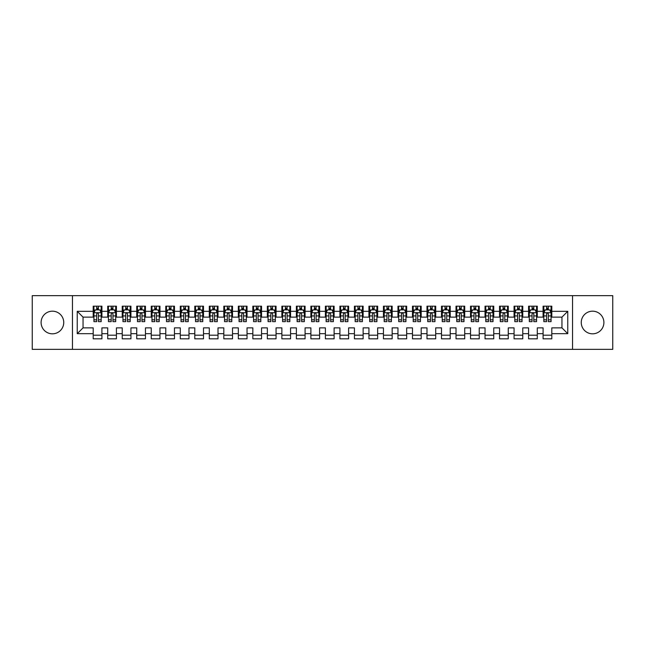 <?xml version="1.0" encoding="UTF-8"?>
<svg xmlns="http://www.w3.org/2000/svg" width="645" height="645" viewBox="0 0 645 645"><rect width="100%" height="100%" fill="white"/><g stroke="black" fill="none" stroke-linecap="round" stroke-linejoin="round"><path stroke-width="0.97" d="M592.578 311.18A11.32 11.32 0 0 0 581.258 322.5A11.32 11.32 0 0 0 592.578 333.82A11.32 11.32 0 0 0 603.897 322.5A11.32 11.32 0 0 0 592.578 311.18M52.422 311.18A11.32 11.32 0 0 0 41.103 322.5A11.32 11.32 0 0 0 52.422 333.82A11.32 11.32 0 0 0 63.742 322.5A11.32 11.32 0 0 0 52.422 311.18M572.55 349.348L612.75 349.348L612.75 295.652L572.55 295.652L572.55 349.348L72.45 349.348L72.45 295.652L32.25 295.652L32.25 349.348L72.45 349.348M572.55 295.652L72.45 295.652M77.239 333.675L77.239 311.325L93.203 311.325L93.203 317.13L83.044 317.13L83.044 327.87L77.239 333.675L93.203 333.675L93.203 338.827L101.91 338.827L101.91 333.675L107.715 333.675L107.715 338.827L116.423 338.827L116.423 333.675L122.227 333.675L122.227 338.827L130.935 338.827L130.935 333.675L136.74 333.675L136.74 338.827L145.448 338.827L145.448 333.675L151.252 333.675L151.252 338.827L159.96 338.827L159.96 333.675L165.765 333.675L165.765 338.827L174.472 338.827L174.472 333.675L180.278 333.675L180.278 338.827L188.985 338.827L188.985 333.675L194.79 333.675L194.79 338.827L203.498 338.827L203.498 333.675L209.303 333.675L209.303 338.827L218.01 338.827L218.01 333.675L223.815 333.675L223.815 338.827L232.522 338.827L232.522 333.675L238.328 333.675L238.328 338.827L247.035 338.827L247.035 333.675L252.84 333.675L252.84 338.827L261.548 338.827L261.548 333.675L267.353 333.675L267.353 338.827L276.06 338.827L276.06 333.675L281.865 333.675L281.865 338.827L290.572 338.827L290.572 333.675L296.378 333.675L296.378 338.827L305.085 338.827L305.085 333.675L310.89 333.675L310.89 338.827L319.597 338.827L319.597 333.675L325.403 333.675L325.403 338.827L334.11 338.827L334.11 333.675L339.915 333.675L339.915 338.827L348.623 338.827L348.623 333.675L354.428 333.675L354.428 338.827L363.135 338.827L363.135 333.675L368.94 333.675L368.94 338.827L377.647 338.827L377.647 333.675L383.453 333.675L383.453 338.827L392.16 338.827L392.16 333.675L397.965 333.675L397.965 338.827L406.673 338.827L406.673 333.675L412.478 333.675L412.478 338.827L421.185 338.827L421.185 333.675L426.99 333.675L426.99 338.827L435.697 338.827L435.697 333.675L441.503 333.675L441.503 338.827L450.21 338.827L450.21 333.675L456.015 333.675L456.015 338.827L464.722 338.827L464.722 333.675L470.528 333.675L470.528 338.827L479.235 338.827L479.235 333.675L485.04 333.675L485.04 338.827L493.748 338.827L493.748 333.675L499.553 333.675L499.553 338.827L508.26 338.827L508.26 333.675L514.065 333.675L514.065 338.827L522.773 338.827L522.773 333.675L528.577 333.675L528.577 338.827L537.285 338.827L537.285 333.675L543.09 333.675L543.09 338.827L551.798 338.827L551.798 327.87L561.956 327.87L561.956 317.13L551.798 317.13L551.798 311.325L567.761 311.325L567.761 333.675L551.798 333.675M551.798 311.325L551.798 306.173L543.09 306.173L543.09 311.325L537.285 311.325L537.285 306.173L528.577 306.173L528.577 311.325L522.773 311.325L522.773 306.173L514.065 306.173L514.065 311.325L508.26 311.325L508.26 306.173L499.553 306.173L499.553 311.325L493.748 311.325L493.748 306.173L485.04 306.173L485.04 311.325L479.235 311.325L479.235 306.173L470.528 306.173L470.528 311.325L464.722 311.325L464.722 306.173L456.015 306.173L456.015 311.325L450.21 311.325L450.21 306.173L441.503 306.173L441.503 311.325L435.697 311.325L435.697 306.173L426.99 306.173L426.99 311.325L421.185 311.325L421.185 306.173L412.478 306.173L412.478 311.325L406.673 311.325L406.673 306.173L397.965 306.173L397.965 311.325L392.16 311.325L392.16 306.173L383.453 306.173L383.453 311.325L377.647 311.325L377.647 306.173L368.94 306.173L368.94 311.325L363.135 311.325L363.135 306.173L354.428 306.173L354.428 311.325L348.623 311.325L348.623 306.173L339.915 306.173L339.915 311.325L334.11 311.325L334.11 306.173L325.403 306.173L325.403 311.325L319.597 311.325L319.597 306.173L310.89 306.173L310.89 311.325L305.085 311.325L305.085 306.173L296.378 306.173L296.378 311.325L290.572 311.325L290.572 306.173L281.865 306.173L281.865 311.325L276.06 311.325L276.06 306.173L267.353 306.173L267.353 311.325L261.548 311.325L261.548 306.173L252.84 306.173L252.84 311.325L247.035 311.325L247.035 306.173L238.328 306.173L238.328 311.325L232.522 311.325L232.522 306.173L223.815 306.173L223.815 311.325L218.01 311.325L218.01 306.173L209.303 306.173L209.303 311.325L203.498 311.325L203.498 306.173L194.79 306.173L194.79 311.325L188.985 311.325L188.985 306.173L180.278 306.173L180.278 311.325L174.472 311.325L174.472 306.173L165.765 306.173L165.765 311.325L159.96 311.325L159.96 306.173L151.252 306.173L151.252 311.325L145.448 311.325L145.448 306.173L136.74 306.173L136.74 311.325L130.935 311.325L130.935 306.173L122.227 306.173L122.227 311.325L116.423 311.325L116.423 306.173L107.715 306.173L107.715 311.325L101.91 311.325L101.91 306.173L93.203 306.173L93.203 311.325M537.285 333.675L537.285 327.87L543.09 327.87L543.09 333.675M567.761 311.325L561.956 317.13M522.773 333.675L522.773 327.87L528.577 327.87L528.577 333.675M543.09 311.325L543.09 317.13L537.285 317.13L537.285 311.325M508.26 333.675L508.26 327.87L514.065 327.87L514.065 333.675M528.577 311.325L528.577 317.13L522.773 317.13L522.773 311.325M493.748 333.675L493.748 327.87L499.553 327.87L499.553 333.675M514.065 311.325L514.065 317.13L508.26 317.13L508.26 311.325M479.235 333.675L479.235 327.87L485.04 327.87L485.04 333.675M499.553 311.325L499.553 317.13L493.748 317.13L493.748 311.325M464.722 333.675L464.722 327.87L470.528 327.87L470.528 333.675M485.04 311.325L485.04 317.13L479.235 317.13L479.235 311.325M450.21 333.675L450.21 327.87L456.015 327.87L456.015 333.675M470.528 311.325L470.528 317.13L464.722 317.13L464.722 311.325M435.697 333.675L435.697 327.87L441.503 327.87L441.503 333.675M456.015 311.325L456.015 317.13L450.21 317.13L450.21 311.325M421.185 333.675L421.185 327.87L426.99 327.87L426.99 333.675M441.503 311.325L441.503 317.13L435.697 317.13L435.697 311.325M406.673 333.675L406.673 327.87L412.478 327.87L412.478 333.675M426.99 311.325L426.99 317.13L421.185 317.13L421.185 311.325M392.16 333.675L392.16 327.87L397.965 327.87L397.965 333.675M412.478 311.325L412.478 317.13L406.673 317.13L406.673 311.325M377.647 333.675L377.647 327.87L383.453 327.87L383.453 333.675M397.965 311.325L397.965 317.13L392.16 317.13L392.16 311.325M363.135 333.675L363.135 327.87L368.94 327.87L368.94 333.675M383.453 311.325L383.453 317.13L377.647 317.13L377.647 311.325M348.623 333.675L348.623 327.87L354.428 327.87L354.428 333.675M368.94 311.325L368.94 317.13L363.135 317.13L363.135 311.325M334.11 333.675L334.11 327.87L339.915 327.87L339.915 333.675M354.428 311.325L354.428 317.13L348.623 317.13L348.623 311.325M319.597 333.675L319.597 327.87L325.403 327.87L325.403 333.675M339.915 311.325L339.915 317.13L334.11 317.13L334.11 311.325M305.085 333.675L305.085 327.87L310.89 327.87L310.89 333.675M325.403 311.325L325.403 317.13L319.597 317.13L319.597 311.325M290.572 333.675L290.572 327.87L296.378 327.87L296.378 333.675M310.89 311.325L310.89 317.13L305.085 317.13L305.085 311.325M276.06 333.675L276.06 327.87L281.865 327.87L281.865 333.675M296.378 311.325L296.378 317.13L290.572 317.13L290.572 311.325M261.548 333.675L261.548 327.87L267.353 327.87L267.353 333.675M281.865 311.325L281.865 317.13L276.06 317.13L276.06 311.325M247.035 333.675L247.035 327.87L252.84 327.87L252.84 333.675M267.353 311.325L267.353 317.13L261.548 317.13L261.548 311.325M232.522 333.675L232.522 327.87L238.328 327.87L238.328 333.675M252.84 311.325L252.84 317.13L247.035 317.13L247.035 311.325M218.01 333.675L218.01 327.87L223.815 327.87L223.815 333.675M238.328 311.325L238.328 317.13L232.522 317.13L232.522 311.325M203.498 333.675L203.498 327.87L209.303 327.87L209.303 333.675M223.815 311.325L223.815 317.13L218.01 317.13L218.01 311.325M188.985 333.675L188.985 327.87L194.79 327.87L194.79 333.675M209.303 311.325L209.303 317.13L203.498 317.13L203.498 311.325M174.472 333.675L174.472 327.87L180.278 327.87L180.278 333.675M194.79 311.325L194.79 317.13L188.985 317.13L188.985 311.325M159.96 333.675L159.96 327.87L165.765 327.87L165.765 333.675M180.278 311.325L180.278 317.13L174.472 317.13L174.472 311.325M145.448 333.675L145.448 327.87L151.252 327.87L151.252 333.675M165.765 311.325L165.765 317.13L159.96 317.13L159.96 311.325M130.935 333.675L130.935 327.87L136.74 327.87L136.74 333.675M151.252 311.325L151.252 317.13L145.448 317.13L145.448 311.325M116.423 333.675L116.423 327.87L122.227 327.87L122.227 333.675M136.74 311.325L136.74 317.13L130.935 317.13L130.935 311.325M101.91 333.675L101.91 327.87L107.715 327.87L107.715 333.675M122.227 311.325L122.227 317.13L116.423 317.13L116.423 311.325M83.044 327.87L93.203 327.87L93.203 333.675M107.715 311.325L107.715 317.13L101.91 317.13L101.91 311.325M543.09 309.802L543.816 309.802M551.072 309.802L551.798 309.802M528.577 309.802L529.303 309.802M536.559 309.802L537.285 309.802M514.065 309.802L514.791 309.802M522.047 309.802L522.773 309.802M499.553 309.802L500.278 309.802M507.534 309.802L508.26 309.802M485.04 309.802L485.766 309.802M493.022 309.802L493.748 309.802M470.528 309.802L471.253 309.802M478.509 309.802L479.235 309.802M456.015 309.802L456.741 309.802M463.997 309.802L464.722 309.802M441.503 309.802L442.228 309.802M449.484 309.802L450.21 309.802M426.99 309.802L427.716 309.802M434.972 309.802L435.697 309.802M412.478 309.802L413.203 309.802M420.459 309.802L421.185 309.802M397.965 309.802L398.691 309.802M405.947 309.802L406.673 309.802M383.453 309.802L384.178 309.802M391.434 309.802L392.16 309.802M368.94 309.802L369.666 309.802M376.922 309.802L377.647 309.802M354.428 309.802L355.153 309.802M362.409 309.802L363.135 309.802M339.915 309.802L340.641 309.802M347.897 309.802L348.623 309.802M325.403 309.802L326.128 309.802M333.384 309.802L334.11 309.802M310.89 309.802L311.616 309.802M318.872 309.802L319.597 309.802M296.378 309.802L297.103 309.802M304.359 309.802L305.085 309.802M281.865 309.802L282.591 309.802M289.847 309.802L290.572 309.802M267.353 309.802L268.078 309.802M275.334 309.802L276.06 309.802M252.84 309.802L253.566 309.802M260.822 309.802L261.548 309.802M238.328 309.802L239.053 309.802M246.309 309.802L247.035 309.802M223.815 309.802L224.541 309.802M231.797 309.802L232.522 309.802M209.303 309.802L210.028 309.802M217.284 309.802L218.01 309.802M194.79 309.802L195.516 309.802M202.772 309.802L203.498 309.802M180.278 309.802L181.003 309.802M188.259 309.802L188.985 309.802M165.765 309.802L166.491 309.802M173.747 309.802L174.472 309.802M151.252 309.802L151.978 309.802M159.234 309.802L159.96 309.802M136.74 309.802L137.466 309.802M144.722 309.802L145.448 309.802M122.227 309.802L122.953 309.802M130.209 309.802L130.935 309.802M107.715 309.802L108.441 309.802M115.697 309.802L116.423 309.802M93.203 309.802L93.928 309.802M101.184 309.802L101.91 309.802M93.203 335.198L101.91 335.198M107.715 335.198L116.423 335.198M122.227 335.198L130.935 335.198M136.74 335.198L145.448 335.198M151.252 335.198L159.96 335.198M165.765 335.198L174.472 335.198M180.278 335.198L188.985 335.198M194.79 335.198L203.498 335.198M209.303 335.198L218.01 335.198M223.815 335.198L232.522 335.198M238.328 335.198L247.035 335.198M252.84 335.198L261.548 335.198M267.353 335.198L276.06 335.198M281.865 335.198L290.572 335.198M296.378 335.198L305.085 335.198M310.89 335.198L319.597 335.198M325.403 335.198L334.11 335.198M339.915 335.198L348.623 335.198M354.428 335.198L363.135 335.198M368.94 335.198L377.647 335.198M383.453 335.198L392.16 335.198M397.965 335.198L406.673 335.198M412.478 335.198L421.185 335.198M426.99 335.198L435.697 335.198M441.503 335.198L450.21 335.198M456.015 335.198L464.722 335.198M470.528 335.198L479.235 335.198M485.04 335.198L493.748 335.198M499.553 335.198L508.26 335.198M514.065 335.198L522.773 335.198M528.577 335.198L537.285 335.198M543.09 335.198L551.798 335.198M77.239 311.325L83.044 317.13M561.956 327.87L567.761 333.675M98.427 308.06L96.686 308.06M101.184 319.807L98.427 319.807L98.427 321.629L101.184 321.629L101.184 312.777L99.733 309.874L95.379 309.874L93.928 312.777L93.928 321.629L96.686 321.629L96.686 319.807L93.928 319.807M93.928 312.777L93.928 306.173M101.184 312.777L101.184 306.173M96.686 309.874L96.686 306.173M98.427 306.173L98.427 309.874M98.427 319.807L98.427 313.865C97.847 312.744 97.266 312.744 96.686 313.865L96.686 319.807M98.427 309.802L96.686 309.802M112.94 308.06L111.198 308.06M115.697 319.807L112.94 319.807L112.94 321.629L115.697 321.629L115.697 312.777L114.246 309.874L109.892 309.874L108.441 312.777L108.441 321.629L111.198 321.629L111.198 319.807L108.441 319.807M108.441 312.777L108.441 306.173M115.697 312.777L115.697 306.173M111.198 309.874L111.198 306.173M112.94 306.173L112.94 309.874M112.94 319.807L112.94 313.865C112.359 312.744 111.778 312.744 111.198 313.865L111.198 319.807M112.94 309.802L111.198 309.802M127.452 308.06L125.71 308.06M130.209 319.807L127.452 319.807L127.452 321.629L130.209 321.629L130.209 312.777L128.758 309.874L124.404 309.874L122.953 312.777L122.953 321.629L125.71 321.629L125.71 319.807L122.953 319.807M122.953 312.777L122.953 306.173M130.209 312.777L130.209 306.173M125.71 309.874L125.71 306.173M127.452 306.173L127.452 309.874M127.452 319.807L127.452 313.865C126.872 312.744 126.291 312.744 125.71 313.865L125.71 319.807M127.452 309.802L125.71 309.802M141.965 308.06L140.223 308.06M144.722 319.807L141.965 319.807L141.965 321.629L144.722 321.629L144.722 312.777L143.271 309.874L138.917 309.874L137.466 312.777L137.466 321.629L140.223 321.629L140.223 319.807L137.466 319.807M137.466 312.777L137.466 306.173M144.722 312.777L144.722 306.173M140.223 309.874L140.223 306.173M141.965 306.173L141.965 309.874M141.965 319.807L141.965 313.865C141.384 312.744 140.803 312.744 140.223 313.865L140.223 319.807M141.965 309.802L140.223 309.802M156.477 308.06L154.736 308.06M159.234 319.807L156.477 319.807L156.477 321.629L159.234 321.629L159.234 312.777L157.783 309.874L153.429 309.874L151.978 312.777L151.978 321.629L154.736 321.629L154.736 319.807L151.978 319.807M151.978 312.777L151.978 306.173M159.234 312.777L159.234 306.173M154.736 309.874L154.736 306.173M156.477 306.173L156.477 309.874M156.477 319.807L156.477 313.865C155.897 312.744 155.316 312.744 154.736 313.865L154.736 319.807M156.477 309.802L154.736 309.802M170.99 308.06L169.248 308.06M173.747 319.807L170.99 319.807L170.99 321.629L173.747 321.629L173.747 312.777L172.296 309.874L167.942 309.874L166.491 312.777L166.491 321.629L169.248 321.629L169.248 319.807L166.491 319.807M166.491 312.777L166.491 306.173M173.747 312.777L173.747 306.173M169.248 309.874L169.248 306.173M170.99 306.173L170.99 309.874M170.99 319.807L170.99 313.865C170.409 312.744 169.828 312.744 169.248 313.865L169.248 319.807M170.99 309.802L169.248 309.802M185.502 308.06L183.761 308.06M188.259 319.807L185.502 319.807L185.502 321.629L188.259 321.629L188.259 312.777L186.808 309.874L182.454 309.874L181.003 312.777L181.003 321.629L183.761 321.629L183.761 319.807L181.003 319.807M181.003 312.777L181.003 306.173M188.259 312.777L188.259 306.173M183.761 309.874L183.761 306.173M185.502 306.173L185.502 309.874M185.502 319.807L185.502 313.865C184.922 312.744 184.341 312.744 183.761 313.865L183.761 319.807M185.502 309.802L183.761 309.802M200.015 308.06L198.273 308.06M202.772 319.807L200.015 319.807L200.015 321.629L202.772 321.629L202.772 312.777L201.321 309.874L196.967 309.874L195.516 312.777L195.516 321.629L198.273 321.629L198.273 319.807L195.516 319.807M195.516 312.777L195.516 306.173M202.772 312.777L202.772 306.173M198.273 309.874L198.273 306.173M200.015 306.173L200.015 309.874M200.015 319.807L200.015 313.865C199.434 312.744 198.853 312.744 198.273 313.865L198.273 319.807M200.015 309.802L198.273 309.802M214.527 308.06L212.786 308.06M217.284 319.807L214.527 319.807L214.527 321.629L217.284 321.629L217.284 312.777L215.833 309.874L211.479 309.874L210.028 312.777L210.028 321.629L212.786 321.629L212.786 319.807L210.028 319.807M210.028 312.777L210.028 306.173M217.284 312.777L217.284 306.173M212.786 309.874L212.786 306.173M214.527 306.173L214.527 309.874M214.527 319.807L214.527 313.865C213.947 312.744 213.366 312.744 212.786 313.865L212.786 319.807M214.527 309.802L212.786 309.802M229.04 308.06L227.298 308.06M231.797 319.807L229.04 319.807L229.04 321.629L231.797 321.629L231.797 312.777L230.346 309.874L225.992 309.874L224.541 312.777L224.541 321.629L227.298 321.629L227.298 319.807L224.541 319.807M224.541 312.777L224.541 306.173M231.797 312.777L231.797 306.173M227.298 309.874L227.298 306.173M229.04 306.173L229.04 309.874M229.04 319.807L229.04 313.865C228.459 312.744 227.879 312.744 227.298 313.865L227.298 319.807M229.04 309.802L227.298 309.802M243.552 308.06L241.811 308.06M246.309 319.807L243.552 319.807L243.552 321.629L246.309 321.629L246.309 312.777L244.858 309.874L240.504 309.874L239.053 312.777L239.053 321.629L241.811 321.629L241.811 319.807L239.053 319.807M239.053 312.777L239.053 306.173M246.309 312.777L246.309 306.173M241.811 309.874L241.811 306.173M243.552 306.173L243.552 309.874M243.552 319.807L243.552 313.865C242.972 312.744 242.391 312.744 241.811 313.865L241.811 319.807M243.552 309.802L241.811 309.802M258.065 308.06L256.323 308.06M260.822 319.807L258.065 319.807L258.065 321.629L260.822 321.629L260.822 312.777L259.371 309.874L255.017 309.874L253.566 312.777L253.566 321.629L256.323 321.629L256.323 319.807L253.566 319.807M253.566 312.777L253.566 306.173M260.822 312.777L260.822 306.173M256.323 309.874L256.323 306.173M258.065 306.173L258.065 309.874M258.065 319.807L258.065 313.865C257.484 312.744 256.904 312.744 256.323 313.865L256.323 319.807M258.065 309.802L256.323 309.802M272.577 308.06L270.836 308.06M275.334 319.807L272.577 319.807L272.577 321.629L275.334 321.629L275.334 312.777L273.883 309.874L269.529 309.874L268.078 312.777L268.078 321.629L270.836 321.629L270.836 319.807L268.078 319.807M268.078 312.777L268.078 306.173M275.334 312.777L275.334 306.173M270.836 309.874L270.836 306.173M272.577 306.173L272.577 309.874M272.577 319.807L272.577 313.865C271.997 312.744 271.416 312.744 270.836 313.865L270.836 319.807M272.577 309.802L270.836 309.802M287.089 308.06L285.348 308.06M289.847 319.807L287.089 319.807L287.089 321.629L289.847 321.629L289.847 312.777L288.396 309.874L284.042 309.874L282.591 312.777L282.591 321.629L285.348 321.629L285.348 319.807L282.591 319.807M282.591 312.777L282.591 306.173M289.847 312.777L289.847 306.173M285.348 309.874L285.348 306.173M287.089 306.173L287.089 309.874M287.089 319.807L287.089 313.865C286.509 312.744 285.928 312.744 285.348 313.865L285.348 319.807M287.089 309.802L285.348 309.802M301.602 308.06L299.861 308.06M304.359 319.807L301.602 319.807L301.602 321.629L304.359 321.629L304.359 312.777L302.908 309.874L298.554 309.874L297.103 312.777L297.103 321.629L299.861 321.629L299.861 319.807L297.103 319.807M297.103 312.777L297.103 306.173M304.359 312.777L304.359 306.173M299.861 309.874L299.861 306.173M301.602 306.173L301.602 309.874M301.602 319.807L301.602 313.865C301.022 312.744 300.441 312.744 299.861 313.865L299.861 319.807M301.602 309.802L299.861 309.802M316.115 308.06L314.373 308.06M318.872 319.807L316.115 319.807L316.115 321.629L318.872 321.629L318.872 312.777L317.421 309.874L313.067 309.874L311.616 312.777L311.616 321.629L314.373 321.629L314.373 319.807L311.616 319.807M311.616 312.777L311.616 306.173M318.872 312.777L318.872 306.173M314.373 309.874L314.373 306.173M316.115 306.173L316.115 309.874M316.115 319.807L316.115 313.865C315.534 312.744 314.954 312.744 314.373 313.865L314.373 319.807M316.115 309.802L314.373 309.802M330.627 308.06L328.886 308.06M333.384 319.807L330.627 319.807L330.627 321.629L333.384 321.629L333.384 312.777L331.933 309.874L327.579 309.874L326.128 312.777L326.128 321.629L328.886 321.629L328.886 319.807L326.128 319.807M326.128 312.777L326.128 306.173M333.384 312.777L333.384 306.173M328.886 309.874L328.886 306.173M330.627 306.173L330.627 309.874M330.627 319.807L330.627 313.865C330.047 312.744 329.466 312.744 328.886 313.865L328.886 319.807M330.627 309.802L328.886 309.802M345.139 308.06L343.398 308.06M347.897 319.807L345.139 319.807L345.139 321.629L347.897 321.629L347.897 312.777L346.446 309.874L342.092 309.874L340.641 312.777L340.641 321.629L343.398 321.629L343.398 319.807L340.641 319.807M340.641 312.777L340.641 306.173M347.897 312.777L347.897 306.173M343.398 309.874L343.398 306.173M345.139 306.173L345.139 309.874M345.139 319.807L345.139 313.865C344.559 312.744 343.978 312.744 343.398 313.865L343.398 319.807M345.139 309.802L343.398 309.802M359.652 308.06L357.911 308.06M362.409 319.807L359.652 319.807L359.652 321.629L362.409 321.629L362.409 312.777L360.958 309.874L356.604 309.874L355.153 312.777L355.153 321.629L357.911 321.629L357.911 319.807L355.153 319.807M355.153 312.777L355.153 306.173M362.409 312.777L362.409 306.173M357.911 309.874L357.911 306.173M359.652 306.173L359.652 309.874M359.652 319.807L359.652 313.865C359.072 312.744 358.491 312.744 357.911 313.865L357.911 319.807M359.652 309.802L357.911 309.802M374.164 308.06L372.423 308.06M376.922 319.807L374.164 319.807L374.164 321.629L376.922 321.629L376.922 312.777L375.471 309.874L371.117 309.874L369.666 312.777L369.666 321.629L372.423 321.629L372.423 319.807L369.666 319.807M369.666 312.777L369.666 306.173M376.922 312.777L376.922 306.173M372.423 309.874L372.423 306.173M374.164 306.173L374.164 309.874M374.164 319.807L374.164 313.865C373.584 312.744 373.003 312.744 372.423 313.865L372.423 319.807M374.164 309.802L372.423 309.802M388.677 308.06L386.936 308.06M391.434 319.807L388.677 319.807L388.677 321.629L391.434 321.629L391.434 312.777L389.983 309.874L385.629 309.874L384.178 312.777L384.178 321.629L386.936 321.629L386.936 319.807L384.178 319.807M384.178 312.777L384.178 306.173M391.434 312.777L391.434 306.173M386.936 309.874L386.936 306.173M388.677 306.173L388.677 309.874M388.677 319.807L388.677 313.865C388.097 312.744 387.516 312.744 386.936 313.865L386.936 319.807M388.677 309.802L386.936 309.802M403.19 308.06L401.448 308.06M405.947 319.807L403.19 319.807L403.19 321.629L405.947 321.629L405.947 312.777L404.496 309.874L400.142 309.874L398.691 312.777L398.691 321.629L401.448 321.629L401.448 319.807L398.691 319.807M398.691 312.777L398.691 306.173M405.947 312.777L405.947 306.173M401.448 309.874L401.448 306.173M403.19 306.173L403.19 309.874M403.19 319.807L403.19 313.865C402.609 312.744 402.029 312.744 401.448 313.865L401.448 319.807M403.19 309.802L401.448 309.802M417.702 308.06L415.96 308.06M420.459 319.807L417.702 319.807L417.702 321.629L420.459 321.629L420.459 312.777L419.008 309.874L414.654 309.874L413.203 312.777L413.203 321.629L415.96 321.629L415.96 319.807L413.203 319.807M413.203 312.777L413.203 306.173M420.459 312.777L420.459 306.173M415.96 309.874L415.96 306.173M417.702 306.173L417.702 309.874M417.702 319.807L417.702 313.865C417.122 312.744 416.541 312.744 415.96 313.865L415.96 319.807M417.702 309.802L415.96 309.802M432.215 308.06L430.473 308.06M434.972 319.807L432.215 319.807L432.215 321.629L434.972 321.629L434.972 312.777L433.521 309.874L429.167 309.874L427.716 312.777L427.716 321.629L430.473 321.629L430.473 319.807L427.716 319.807M427.716 312.777L427.716 306.173M434.972 312.777L434.972 306.173M430.473 309.874L430.473 306.173M432.215 306.173L432.215 309.874M432.215 319.807L432.215 313.865C431.634 312.744 431.053 312.744 430.473 313.865L430.473 319.807M432.215 309.802L430.473 309.802M446.727 308.06L444.986 308.06M449.484 319.807L446.727 319.807L446.727 321.629L449.484 321.629L449.484 312.777L448.033 309.874L443.679 309.874L442.228 312.777L442.228 321.629L444.986 321.629L444.986 319.807L442.228 319.807M442.228 312.777L442.228 306.173M449.484 312.777L449.484 306.173M444.986 309.874L444.986 306.173M446.727 306.173L446.727 309.874M446.727 319.807L446.727 313.865C446.147 312.744 445.566 312.744 444.986 313.865L444.986 319.807M446.727 309.802L444.986 309.802M461.24 308.06L459.498 308.06M463.997 319.807L461.24 319.807L461.24 321.629L463.997 321.629L463.997 312.777L462.546 309.874L458.192 309.874L456.741 312.777L456.741 321.629L459.498 321.629L459.498 319.807L456.741 319.807M456.741 312.777L456.741 306.173M463.997 312.777L463.997 306.173M459.498 309.874L459.498 306.173M461.24 306.173L461.24 309.874M461.24 319.807L461.24 313.865C460.659 312.744 460.079 312.744 459.498 313.865L459.498 319.807M461.24 309.802L459.498 309.802M475.752 308.06L474.01 308.06M478.509 319.807L475.752 319.807L475.752 321.629L478.509 321.629L478.509 312.777L477.058 309.874L472.704 309.874L471.253 312.777L471.253 321.629L474.01 321.629L474.01 319.807L471.253 319.807M471.253 312.777L471.253 306.173M478.509 312.777L478.509 306.173M474.01 309.874L474.01 306.173M475.752 306.173L475.752 309.874M475.752 319.807L475.752 313.865C475.172 312.744 474.591 312.744 474.01 313.865L474.01 319.807M475.752 309.802L474.01 309.802M490.265 308.06L488.523 308.06M493.022 319.807L490.265 319.807L490.265 321.629L493.022 321.629L493.022 312.777L491.571 309.874L487.217 309.874L485.766 312.777L485.766 321.629L488.523 321.629L488.523 319.807L485.766 319.807M485.766 312.777L485.766 306.173M493.022 312.777L493.022 306.173M488.523 309.874L488.523 306.173M490.265 306.173L490.265 309.874M490.265 319.807L490.265 313.865C489.684 312.744 489.103 312.744 488.523 313.865L488.523 319.807M490.265 309.802L488.523 309.802M504.777 308.06L503.035 308.06M507.534 319.807L504.777 319.807L504.777 321.629L507.534 321.629L507.534 312.777L506.083 309.874L501.729 309.874L500.278 312.777L500.278 321.629L503.035 321.629L503.035 319.807L500.278 319.807M500.278 312.777L500.278 306.173M507.534 312.777L507.534 306.173M503.035 309.874L503.035 306.173M504.777 306.173L504.777 309.874M504.777 319.807L504.777 313.865C504.197 312.744 503.616 312.744 503.035 313.865L503.035 319.807M504.777 309.802L503.035 309.802M519.29 308.06L517.548 308.06M522.047 319.807L519.29 319.807L519.29 321.629L522.047 321.629L522.047 312.777L520.596 309.874L516.242 309.874L514.791 312.777L514.791 321.629L517.548 321.629L517.548 319.807L514.791 319.807M514.791 312.777L514.791 306.173M522.047 312.777L522.047 306.173M517.548 309.874L517.548 306.173M519.29 306.173L519.29 309.874M519.29 319.807L519.29 313.865C518.709 312.744 518.129 312.744 517.548 313.865L517.548 319.807M519.29 309.802L517.548 309.802M533.802 308.06L532.06 308.06M536.559 319.807L533.802 319.807L533.802 321.629L536.559 321.629L536.559 312.777L535.108 309.874L530.754 309.874L529.303 312.777L529.303 321.629L532.06 321.629L532.06 319.807L529.303 319.807M529.303 312.777L529.303 306.173M536.559 312.777L536.559 306.173M532.06 309.874L532.06 306.173M533.802 306.173L533.802 309.874M533.802 319.807L533.802 313.865C533.221 312.744 532.641 312.744 532.06 313.865L532.06 319.807M533.802 309.802L532.06 309.802M548.315 308.06L546.573 308.06M551.072 319.807L548.315 319.807L548.315 321.629L551.072 321.629L551.072 312.777L549.621 309.874L545.267 309.874L543.816 312.777L543.816 321.629L546.573 321.629L546.573 319.807L543.816 319.807M543.816 312.777L543.816 306.173M551.072 312.777L551.072 306.173M546.573 309.874L546.573 306.173M548.315 306.173L548.315 309.874M548.315 319.807L548.315 313.865C547.734 312.744 547.154 312.744 546.573 313.865L546.573 319.807M548.315 309.802L546.573 309.802M101.152 312.704L93.968 312.704M93.928 310.052L95.291 310.052M99.822 310.052L101.184 310.052M96.686 315.921L93.928 315.921M101.184 315.921L98.427 315.921M98.427 308.987L96.686 308.987M115.665 312.704L108.481 312.704M108.441 310.052L109.803 310.052M114.334 310.052L115.697 310.052M111.198 315.921L108.441 315.921M115.697 315.921L112.94 315.921M112.94 308.987L111.198 308.987M130.177 312.704L122.993 312.704M122.953 310.052L124.316 310.052M128.847 310.052L130.209 310.052M125.71 315.921L122.953 315.921M130.209 315.921L127.452 315.921M127.452 308.987L125.71 308.987M144.69 312.704L137.506 312.704M137.466 310.052L138.828 310.052M143.359 310.052L144.722 310.052M140.223 315.921L137.466 315.921M144.722 315.921L141.965 315.921M141.965 308.987L140.223 308.987M159.202 312.704L152.018 312.704M151.978 310.052L153.341 310.052M157.872 310.052L159.234 310.052M154.736 315.921L151.978 315.921M159.234 315.921L156.477 315.921M156.477 308.987L154.736 308.987M173.715 312.704L166.531 312.704M166.491 310.052L167.853 310.052M172.384 310.052L173.747 310.052M169.248 315.921L166.491 315.921M173.747 315.921L170.99 315.921M170.99 308.987L169.248 308.987M188.227 312.704L181.043 312.704M181.003 310.052L182.366 310.052M186.897 310.052L188.259 310.052M183.761 315.921L181.003 315.921M188.259 315.921L185.502 315.921M185.502 308.987L183.761 308.987M202.74 312.704L195.556 312.704M195.516 310.052L196.878 310.052M201.409 310.052L202.772 310.052M198.273 315.921L195.516 315.921M202.772 315.921L200.015 315.921M200.015 308.987L198.273 308.987M217.252 312.704L210.068 312.704M210.028 310.052L211.391 310.052M215.922 310.052L217.284 310.052M212.786 315.921L210.028 315.921M217.284 315.921L214.527 315.921M214.527 308.987L212.786 308.987M231.765 312.704L224.581 312.704M224.541 310.052L225.903 310.052M230.434 310.052L231.797 310.052M227.298 315.921L224.541 315.921M231.797 315.921L229.04 315.921M229.04 308.987L227.298 308.987M246.277 312.704L239.093 312.704M239.053 310.052L240.416 310.052M244.947 310.052L246.309 310.052M241.811 315.921L239.053 315.921M246.309 315.921L243.552 315.921M243.552 308.987L241.811 308.987M260.79 312.704L253.606 312.704M253.566 310.052L254.928 310.052M259.459 310.052L260.822 310.052M256.323 315.921L253.566 315.921M260.822 315.921L258.065 315.921M258.065 308.987L256.323 308.987M275.302 312.704L268.118 312.704M268.078 310.052L269.441 310.052M273.972 310.052L275.334 310.052M270.836 315.921L268.078 315.921M275.334 315.921L272.577 315.921M272.577 308.987L270.836 308.987M289.815 312.704L282.631 312.704M282.591 310.052L283.953 310.052M288.484 310.052L289.847 310.052M285.348 315.921L282.591 315.921M289.847 315.921L287.089 315.921M287.089 308.987L285.348 308.987M304.327 312.704L297.143 312.704M297.103 310.052L298.466 310.052M302.997 310.052L304.359 310.052M299.861 315.921L297.103 315.921M304.359 315.921L301.602 315.921M301.602 308.987L299.861 308.987M318.84 312.704L311.656 312.704M311.616 310.052L312.978 310.052M317.509 310.052L318.872 310.052M314.373 315.921L311.616 315.921M318.872 315.921L316.115 315.921M316.115 308.987L314.373 308.987M333.352 312.704L326.168 312.704M326.128 310.052L327.491 310.052M332.022 310.052L333.384 310.052M328.886 315.921L326.128 315.921M333.384 315.921L330.627 315.921M330.627 308.987L328.886 308.987M347.865 312.704L340.681 312.704M340.641 310.052L342.003 310.052M346.534 310.052L347.897 310.052M343.398 315.921L340.641 315.921M347.897 315.921L345.139 315.921M345.139 308.987L343.398 308.987M362.377 312.704L355.193 312.704M355.153 310.052L356.516 310.052M361.047 310.052L362.409 310.052M357.911 315.921L355.153 315.921M362.409 315.921L359.652 315.921M359.652 308.987L357.911 308.987M376.89 312.704L369.706 312.704M369.666 310.052L371.028 310.052M375.559 310.052L376.922 310.052M372.423 315.921L369.666 315.921M376.922 315.921L374.164 315.921M374.164 308.987L372.423 308.987M391.402 312.704L384.218 312.704M384.178 310.052L385.541 310.052M390.072 310.052L391.434 310.052M386.936 315.921L384.178 315.921M391.434 315.921L388.677 315.921M388.677 308.987L386.936 308.987M405.915 312.704L398.731 312.704M398.691 310.052L400.053 310.052M404.584 310.052L405.947 310.052M401.448 315.921L398.691 315.921M405.947 315.921L403.19 315.921M403.19 308.987L401.448 308.987M420.427 312.704L413.243 312.704M413.203 310.052L414.566 310.052M419.097 310.052L420.459 310.052M415.96 315.921L413.203 315.921M420.459 315.921L417.702 315.921M417.702 308.987L415.96 308.987M434.94 312.704L427.756 312.704M427.716 310.052L429.078 310.052M433.609 310.052L434.972 310.052M430.473 315.921L427.716 315.921M434.972 315.921L432.215 315.921M432.215 308.987L430.473 308.987M449.452 312.704L442.268 312.704M442.228 310.052L443.591 310.052M448.122 310.052L449.484 310.052M444.986 315.921L442.228 315.921M449.484 315.921L446.727 315.921M446.727 308.987L444.986 308.987M463.965 312.704L456.781 312.704M456.741 310.052L458.103 310.052M462.634 310.052L463.997 310.052M459.498 315.921L456.741 315.921M463.997 315.921L461.24 315.921M461.24 308.987L459.498 308.987M478.477 312.704L471.293 312.704M471.253 310.052L472.616 310.052M477.147 310.052L478.509 310.052M474.01 315.921L471.253 315.921M478.509 315.921L475.752 315.921M475.752 308.987L474.01 308.987M492.99 312.704L485.806 312.704M485.766 310.052L487.128 310.052M491.659 310.052L493.022 310.052M488.523 315.921L485.766 315.921M493.022 315.921L490.265 315.921M490.265 308.987L488.523 308.987M507.502 312.704L500.318 312.704M500.278 310.052L501.641 310.052M506.172 310.052L507.534 310.052M503.035 315.921L500.278 315.921M507.534 315.921L504.777 315.921M504.777 308.987L503.035 308.987M522.015 312.704L514.831 312.704M514.791 310.052L516.153 310.052M520.684 310.052L522.047 310.052M517.548 315.921L514.791 315.921M522.047 315.921L519.29 315.921M519.29 308.987L517.548 308.987M536.527 312.704L529.343 312.704M529.303 310.052L530.666 310.052M535.197 310.052L536.559 310.052M532.06 315.921L529.303 315.921M536.559 315.921L533.802 315.921M533.802 308.987L532.06 308.987M551.04 312.704L543.856 312.704M543.816 310.052L545.178 310.052M549.709 310.052L551.072 310.052M546.573 315.921L543.816 315.921M551.072 315.921L548.315 315.921M548.315 308.987L546.573 308.987"/></g></svg>
